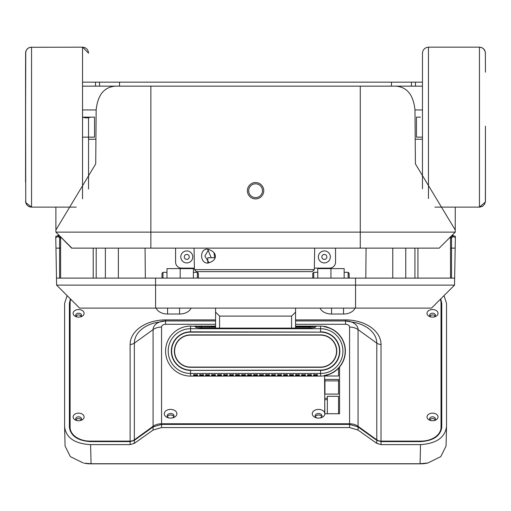 <?xml version="1.0" encoding="UTF-8"?>
<svg xmlns="http://www.w3.org/2000/svg" width="511" height="511" viewBox="0 0 511 511"><rect width="100%" height="100%" fill="white"/><g stroke="black" fill="none" stroke-linecap="round" stroke-linejoin="round"><path stroke-width="0.77" d="M70.109 414.9L69.573 413.469L69.432 401.787L70.109 401.787M70.109 350.693L69.573 349.237L69.432 337.547L69.432 335.721L70.109 335.721M70.109 330.994A3.999 2.894 0 0 1 69.573 329.576L69.432 315.913L70.109 315.913M90.607 463.733L90.607 463.835A21.992 15.196 -0 0 1 84.117 463.158L91.067 463.733L90.6 444.621L130.113 444.621L130.113 441.613L90.383 441.613C77.634 440.75 70.633 435.915 69.394 427.107L69.394 303.259L70.371 298.878M69.522 428.723L69.432 419.518L70.109 419.518M70.109 399.953L69.432 399.953L69.432 401.787M70.109 337.547L69.432 337.547M70.109 317.983L69.432 317.983M70.109 315.351L69.937 315.913M441.197 315.913L441.025 315.351M440.763 298.878L441.747 303.259L441.747 427.228M441.025 335.721L441.702 335.721L441.561 349.237L441.025 350.667M441.025 414.9L441.561 413.469L441.702 401.787L441.702 399.953L441.025 399.953M441.619 428.723L441.702 419.518L441.025 419.518M441.561 335.721L441.702 315.913L441.025 315.913M441.702 337.547L441.025 337.547M441.702 401.787L441.025 401.787M441.702 421.588L441.025 421.588M441.74 427.356L441.747 427.107C440.501 435.915 433.507 440.75 420.751 441.613L381.027 441.613L381.027 444.621L420.534 444.621L420.068 463.733L427.905 462.972L440.769 456.649L446.052 446.097M90.6 444.621C74.593 443.714 65.925 437.729 64.61 426.666L65.076 445.784M420.534 444.621C436.324 443.561 444.992 437.576 446.525 426.666L446.058 445.79M446.525 426.666L446.525 303.317L444.021 295.62M64.61 426.666L64.61 303.317L67.12 295.62M65.069 445.477L65.089 446.09L65.069 445.477M90.607 463.835L420.534 463.835A21.992 15.196 -0 0 0 427.017 463.158L427.905 462.972M91.067 463.733L420.068 463.733M83.229 462.972L70.365 456.649L65.089 446.09M130.113 444.621L134.355 443.376L153.076 430.064L161.559 427.566L349.575 427.566L358.058 430.064L376.786 443.376L381.027 444.621M358.058 430.064L358.058 426.928L349.575 424.405L161.559 424.405L153.076 426.928L153.076 430.064M130.113 441.613L134.355 440.348L153.076 426.928M358.058 426.928L376.786 440.348L381.027 441.613M70.109 421.588L69.432 421.588M441.561 329.576A3.999 2.894 0 0 1 441.025 330.994M441.702 317.983L441.025 317.983M317.753 268.115L317.753 268.614L330.949 268.614L330.949 278.112L330.949 267.949M317.753 268.614L317.753 278.112M344.152 278.112L344.152 268.614L330.949 268.614M312.758 278.112L312.758 273.315L313.754 272.318L313.754 278.112M348.151 278.112L348.151 272.318L344.152 272.318M349.147 278.112L349.147 273.315L348.151 272.318M192.781 256.918A5.998 5.998 0 0 1 186.783 262.916A5.998 5.998 0 0 1 180.785 256.918A5.998 5.998 0 0 1 186.783 250.92A5.998 5.998 0 0 1 192.781 256.918M184.286 256.918A2.498 2.498 0 0 0 186.783 259.416A2.498 2.498 0 0 0 189.281 256.918A2.498 2.498 0 0 0 186.783 254.421A2.498 2.498 0 0 0 184.286 256.918M330.355 256.918A5.998 5.998 0 0 1 324.351 262.916A5.998 5.998 0 0 1 318.353 256.918A5.998 5.998 0 0 1 324.351 250.92A5.998 5.998 0 0 1 330.355 256.918M321.853 256.918A2.498 2.498 0 0 0 324.351 259.416A2.498 2.498 0 0 0 326.855 256.918A2.498 2.498 0 0 0 324.351 254.421A2.498 2.498 0 0 0 321.853 256.918M335.548 248.122L335.548 262.117A5.998 5.998 0 0 1 329.55 268.115L314.335 268.115M175.586 248.122L175.586 262.117A5.998 5.998 0 0 0 181.584 268.115L194.41 268.115M193.382 278.112L193.382 268.115M180.185 267.949L180.185 278.112L180.185 268.614L193.382 268.614M161.987 278.112L161.987 273.315L162.99 272.318L162.99 278.112M197.38 278.112L197.38 272.318L193.382 272.318M198.383 278.112L198.383 273.315L197.38 272.318M180.185 268.614L166.988 268.614L166.988 278.112M338.55 375.994L338.55 368.195L338.55 375.994L324.951 375.994M338.55 394.09L338.55 379.449L324.951 379.449L324.951 394.09L338.55 394.09L338.55 380.893L324.951 380.893L324.951 394.09M327.353 398.235L324.753 398.235L324.753 413.821L324.753 399.679L327.353 399.679M338.55 413.75L338.55 396.312L327.353 396.312L327.353 413.75M315.338 416.606A3.398 2.351 180 0 1 318.557 415.015A3.398 2.351 180 0 1 321.77 416.606M167.372 416.606A3.398 2.351 180 0 1 170.585 415.015A3.398 2.351 180 0 1 173.804 416.606M90.102 441.606L90.102 441.114L130.113 441.114A5.998 4.337 180 0 0 134.355 439.843L153.076 426.308A11.996 8.674 0 0 1 161.559 423.766L349.575 423.766A11.996 8.674 0 0 1 358.058 426.308L376.786 439.843A5.998 4.337 180 0 0 381.027 441.114L421.032 441.114A19.993 13.816 180 0 0 441.025 427.298L441.025 302.972A19.993 13.816 180 0 0 440.316 299.325M90.102 441.114A19.993 13.816 180 0 1 70.109 427.298L70.109 430.862M70.818 299.325A19.993 13.816 180 0 0 70.109 302.972L70.109 427.298M156.091 308.107A11.996 8.291 -0 0 0 167.589 314.029L179.585 314.029A11.996 8.291 -0 0 0 191.082 308.107M320.058 308.107A11.996 8.291 -0 0 0 331.55 314.029L343.552 314.029A11.996 8.291 -0 0 0 355.043 308.107M432.53 420.738A5.5 3.801 -0 0 0 434.152 420.572A5.5 3.801 -0 0 0 437.965 416.376A5.5 3.801 -0 0 0 432.53 413.144A5.5 3.801 -0 0 0 427.094 416.376A5.5 3.801 -0 0 0 430.907 420.572A5.5 3.801 -0 0 0 432.53 420.738M432.53 317.133A5.5 3.801 -0 0 0 434.152 316.967A5.5 3.801 -0 0 0 437.965 312.77A5.5 3.801 -0 0 0 432.53 309.538A5.5 3.801 -0 0 0 427.094 312.77A5.5 3.801 -0 0 0 430.907 316.967A5.5 3.801 -0 0 0 432.53 317.133M78.605 420.738A5.5 3.801 -0 0 0 80.227 420.572A5.5 3.801 -0 0 0 84.047 416.376A5.5 3.801 -0 0 0 78.605 413.144A5.5 3.801 -0 0 0 73.169 416.376A5.5 3.801 -0 0 0 76.982 420.572A5.5 3.801 -0 0 0 78.605 420.738M78.605 317.133A5.5 3.801 -0 0 0 80.227 316.967A5.5 3.801 -0 0 0 84.047 312.77A5.5 3.801 -0 0 0 78.605 309.538A5.5 3.801 -0 0 0 73.169 312.77A5.5 3.801 -0 0 0 76.982 316.967A5.5 3.801 -0 0 0 78.605 317.133M429.917 419.684A2.9 2.006 180 0 1 432.53 418.554A2.9 2.006 180 0 1 435.142 419.684M429.917 316.079A2.9 2.006 180 0 1 432.53 314.948A2.9 2.006 180 0 1 435.142 316.079M75.992 419.684A2.9 2.006 180 0 1 78.605 418.554A2.9 2.006 180 0 1 81.217 419.684M75.992 316.079A2.9 2.006 180 0 1 78.605 314.948A2.9 2.006 180 0 1 81.217 316.079M441.025 430.862L441.025 427.298M433.698 420.649A2.9 2.006 -0 0 0 435.429 418.822A2.9 2.006 -0 0 0 432.53 416.816A2.9 2.006 -0 0 0 429.63 418.822A2.9 2.006 -0 0 0 431.361 420.649M433.698 317.044A2.9 2.006 -0 0 0 435.429 315.217A2.9 2.006 -0 0 0 432.53 313.211A2.9 2.006 -0 0 0 429.63 315.217A2.9 2.006 -0 0 0 431.361 317.044M79.78 420.649A2.9 2.006 -0 0 0 81.505 418.822A2.9 2.006 -0 0 0 78.605 416.816A2.9 2.006 -0 0 0 75.705 418.822A2.9 2.006 -0 0 0 77.436 420.649M79.78 317.044A2.9 2.006 -0 0 0 81.505 315.217A2.9 2.006 -0 0 0 78.605 313.211A2.9 2.006 -0 0 0 75.705 315.217A2.9 2.006 -0 0 0 77.436 317.044M324.555 412.422A6.298 4.35 -0 0 0 318.557 409.4A6.298 4.35 -0 0 0 312.33 413.099A6.298 4.35 -0 0 0 316.699 417.909A6.298 4.35 -0 0 0 318.557 418.1A6.298 4.35 -0 0 0 320.41 417.909A6.298 4.35 -0 0 0 324.855 413.75L324.555 375.77M339.553 367.077L339.553 413.75L324.855 413.75M170.585 418.1A6.298 4.35 -0 0 0 172.443 417.909A6.298 4.35 -0 0 0 176.812 413.099A6.298 4.35 -0 0 0 170.585 409.4A6.298 4.35 -0 0 0 164.357 413.099A6.298 4.35 -0 0 0 168.732 417.909A6.298 4.35 -0 0 0 170.585 418.1M319.912 417.998A3.398 2.351 -0 0 0 321.956 415.845A3.398 2.351 -0 0 0 318.557 413.501A3.398 2.351 -0 0 0 315.153 415.845A3.398 2.351 -0 0 0 317.197 417.998M171.945 417.998A3.398 2.351 -0 0 0 173.989 415.845A3.398 2.351 -0 0 0 170.585 413.501A3.398 2.351 -0 0 0 167.186 415.845A3.398 2.351 -0 0 0 169.23 417.998M452.963 235.545L452.931 235.533A1.003 1.003 110.1 0 1 453.314 235.609L455.378 236.465L454.528 285.106L454.649 278.112L155.593 278.112L155.593 285.106L454.528 285.106L431.533 308.107L295.562 308.107L295.562 328.1L291.557 328.1L291.557 316.105L295.562 312.106M155.593 308.107L155.593 285.106L56.606 285.106L79.607 308.107L295.562 308.107M366.068 248.122L365.806 278.112L366.068 248.122M417.934 248.122L417.934 278.112M450.523 248.122L451.526 248.122L451.526 237.934L450.523 237.934L450.523 278.112L450.523 237.934A1.003 1.003 0 0 1 450.817 237.232L452.222 235.827L450.817 237.232L451.526 237.934L452.931 236.529L452.222 235.827L452.931 235.533A1.003 1.003 110.1 0 1 453.314 235.609L452.931 236.529L455.358 237.538L454.649 278.112M452.433 235.667A1.003 1.003 0 0 0 452.229 235.82A1.003 1.003 0 0 1 453.314 235.609L455.378 236.465L455.358 237.538M145.067 248.122L145.328 278.112L145.067 248.122M414.932 248.122L414.932 278.112M93.206 248.122L93.206 278.112M96.202 248.122L96.202 278.112L96.202 248.122M60.611 278.112L60.611 237.934L60.611 278.112M59.608 278.112L59.608 248.122L60.611 248.122M59.314 235.827L58.912 235.827A1.003 1.003 0 0 0 58.203 235.533A1.003 1.003 0 0 1 58.912 235.827L60.317 237.232A1.003 1.003 0 0 1 60.611 237.934L59.608 237.934L59.608 248.122L55.961 248.122L56.485 278.112L55.756 236.465L55.776 237.538L58.203 236.529L57.82 235.609A1.003 1.003 0 0 1 58.203 235.533A1.003 1.003 0 0 0 57.82 235.609L55.756 236.465L57.82 235.609M56.606 285.106L56.485 278.112L155.593 278.112M451.526 278.112L451.526 248.122L455.173 248.122M215.578 308.107L215.578 312.106L219.577 316.105L219.577 328.1L291.557 328.1M219.577 328.1L215.578 328.1L215.578 312.106M291.557 316.105L219.577 316.105M174.596 351.095A15.988 15.988 0 0 1 190.584 335.114L320.557 335.114A15.988 15.988 0 0 1 336.538 351.095A15.988 15.988 0 0 1 320.557 367.083L190.584 367.083A15.988 15.988 0 0 1 174.596 351.095M237.698 375.892L273.455 375.885M237.679 375.885L273.436 375.892M278.105 375.994L281.024 375.994M314.093 375.994L317.012 375.994M324.153 375.649L328.65 374.359A24.63 24.63 0 0 0 328.65 327.838L324.153 326.542M324.153 375.834A24.994 24.994 -73.9 0 0 327.155 375.208L327.155 375.029A24.822 24.822 -73.9 0 0 345.379 351.095A24.822 24.822 42.8 0 0 327.155 327.168L327.155 326.989A24.994 24.994 42.8 0 0 324.153 326.363L324.153 326.689A24.669 24.669 -137.2 0 1 345.225 351.095A24.669 24.669 106.1 0 1 324.153 375.508L324.153 375.834M194.123 375.994L197.042 375.994M230.11 375.994L233.035 375.994M197.08 374.672L197.482 375.949L193.682 375.949L193.682 374.825L197.482 374.825L197.061 374.391M193.682 375.949L194.084 374.672M203.078 374.672L203.078 375.547L200.082 375.547L200.082 374.672M200.101 374.391L199.68 374.825L203.48 374.825L203.059 374.391M199.75 374.761L199.68 375.949L203.48 375.949L203.41 374.761M270.064 376.051L190.584 376.09A24.994 24.994 0 0 1 165.59 351.095A24.994 24.994 0 0 1 190.584 326.107L197.061 326.401L196.167 327.462L194.576 326.107M323.853 375.86L322.454 376.019A24.994 24.994 0 0 1 320.557 376.09L273.826 376.09M317.388 374.761L313.658 374.825L313.658 375.949L317.452 375.949L317.037 374.391M314.073 374.391L313.722 374.761M194.103 374.391L193.752 374.761M197.412 374.761L197.482 375.949M209.414 374.761L205.678 374.825L205.678 375.949L209.478 375.949L209.056 374.391M206.099 374.391L205.748 374.761M215.412 374.761L211.675 374.825L211.675 375.949L215.476 375.949L215.054 374.391M212.097 374.391L211.746 374.761M221.41 374.761L217.68 374.825L217.68 375.949L221.474 375.949L221.052 374.391M218.095 374.391L217.743 374.761M227.408 374.761L223.677 374.825L223.677 375.949L227.472 375.949L227.056 374.391M224.093 374.391L223.741 374.761M233.406 374.761L229.675 374.825L229.675 375.949L233.476 375.949L233.054 374.391M230.097 374.391L229.739 374.761M239.404 374.761L235.673 374.825L235.673 375.949L239.474 375.949L239.052 374.391M236.095 374.391L235.737 374.761M245.401 374.761L241.671 374.825L241.671 375.949L245.472 375.949L245.05 374.391M242.093 374.391L241.741 374.761M251.406 374.761L247.669 374.825L247.669 375.949L251.469 375.949L251.048 374.391M248.09 374.391L247.739 374.761M257.403 374.761L253.667 374.825L253.667 375.949L257.467 375.949L257.046 374.391M254.088 374.391L253.737 374.761M263.401 374.761L259.665 374.825L259.665 375.949L263.465 375.949L263.044 374.391M260.086 374.391L259.735 374.761M269.399 374.761L265.669 374.825L265.669 375.949L269.463 375.949L269.048 374.391M266.084 374.391L265.733 374.761M275.397 374.761L271.667 374.825L271.667 375.949L275.461 375.949L275.046 374.391M272.088 374.391L271.731 374.761M281.395 374.761L277.665 374.825L277.665 375.949L281.465 375.949L281.044 374.391M278.086 374.391L277.728 374.761M287.393 374.761L283.662 374.825L283.662 375.949L287.463 375.949L287.041 374.391M284.084 374.391L283.726 374.761M293.391 374.761L289.66 374.825L289.66 375.949L293.461 375.949L293.039 374.391M290.082 374.391L289.731 374.761M299.395 374.761L295.658 374.825L295.658 375.949L299.459 375.949L299.037 374.391M296.08 374.391L295.728 374.761M305.393 374.761L301.656 374.825L301.656 375.949L305.457 375.949L305.035 374.391M302.078 374.391L301.726 374.761M311.391 374.761L307.654 374.825L307.654 375.949L311.455 375.949L311.033 374.391M308.076 374.391L307.724 374.761M316.533 326.101L313.78 326.101L316.565 326.107L314.968 327.462L309.557 328.139L201.583 328.139L196.167 327.462M316.565 326.107L320.557 326.107A24.994 24.994 0 0 1 322.454 326.178L323.853 326.433M313.78 326.101L295.562 326.101M199.68 326.101L215.578 326.101M215.578 326.401L194.602 326.101M314.968 327.462L313.984 326.472L309.557 327.155L309.557 326.101M313.69 326.101L313.984 326.472L295.562 326.401M197.45 326.101L197.15 326.401L201.583 326.401L201.583 327.155L197.15 326.472L197.361 326.101M320.557 376.09L320.582 370.366A19.265 19.265 0 0 0 339.821 351.102A19.265 19.265 54.2 0 0 320.557 331.831L320.557 328.72L190.584 328.72A22.382 22.382 0 0 0 168.202 351.095A22.382 22.382 0 0 0 190.584 373.477L320.557 373.477A22.382 22.382 0 0 0 342.932 351.095A22.382 22.382 0 0 0 320.557 328.72L320.557 326.107M320.557 367.307L190.584 367.307A16.205 16.205 0 0 1 174.379 351.095A16.205 16.205 0 0 1 190.584 334.89L320.557 334.89A16.205 16.205 0 0 1 336.762 351.095A16.205 16.205 0 0 1 320.557 367.307M317.056 374.672L317.056 375.547L314.054 375.547L314.054 374.672M317.056 375.547L317.452 375.949M313.658 375.949L314.054 375.547M209.076 374.672L209.076 375.547L206.08 375.547L206.08 374.672M209.076 375.547L209.478 375.949M205.678 375.949L206.08 375.547M197.08 375.547L194.084 375.547M203.078 375.547L203.48 375.949M199.68 375.949L200.082 375.547M215.08 374.672L215.476 375.949M215.08 375.547L212.078 375.547L212.078 374.672M211.675 375.949L212.078 375.547M221.078 374.672L221.474 375.949M221.078 375.547L218.076 375.547L218.076 374.672M217.68 375.949L218.076 375.547M227.076 374.672L227.472 375.949M227.076 375.547L224.074 375.547L224.074 374.672M223.677 375.949L224.074 375.547M233.073 374.672L233.476 375.949M233.073 375.547L230.071 375.547L230.071 374.672M229.675 375.949L230.071 375.547M239.071 374.672L239.474 375.949M239.071 375.547L236.076 375.547L236.076 374.672M235.673 375.949L236.076 375.547M245.069 374.672L245.472 375.949M245.069 375.547L242.073 375.547L242.073 374.672M241.671 375.949L242.073 375.547M251.067 374.672L251.469 375.949M251.067 375.547L248.071 375.547L248.071 374.672M247.669 375.949L248.071 375.547M257.065 374.672L257.467 375.949M257.065 375.547L254.069 375.547L254.069 374.672M253.667 375.949L254.069 375.547M263.069 374.672L263.465 375.949M263.069 375.547L260.067 375.547L260.067 374.672M259.665 375.949L260.067 375.547M269.067 374.672L269.463 375.949M269.067 375.547L266.065 375.547L266.065 374.672M265.669 375.949L266.065 375.547M275.065 374.672L275.461 375.949M275.065 375.547L272.063 375.547L272.063 374.672M271.667 375.949L272.063 375.547M281.063 374.672L281.465 375.949M281.063 375.547L278.061 375.547L278.061 374.672M277.665 375.949L278.061 375.547M287.061 374.672L287.463 375.949M287.061 375.547L284.065 375.547L284.065 374.672M283.662 375.949L284.065 375.547M293.059 374.672L293.461 375.949M293.059 375.547L290.063 375.547L290.063 374.672M289.66 375.949L290.063 375.547M299.056 374.672L299.459 375.949M299.056 375.547L296.061 375.547L296.061 374.672M295.658 375.949L296.061 375.547M305.061 374.672L305.457 375.949M305.061 375.547L302.058 375.547L302.058 374.672M301.656 375.949L302.058 375.547M311.058 374.672L311.455 375.949M311.058 375.547L308.056 375.547L308.056 374.672M307.654 375.949L308.056 375.547M248.672 190.75A6.899 6.899 0 0 1 255.551 183.832A6.899 6.899 0 0 1 262.469 190.712A6.899 6.899 0 0 1 255.589 197.629A6.899 6.899 0 0 1 248.672 190.75M208.756 249.33L204.879 256.075L209.101 262.91M215.054 257.716L207.785 257.716L207.785 262.335M314.31 269.648L194.435 269.648L196.435 271.616L312.31 271.616L314.31 269.648L314.687 248.122M299.963 271.616L294.994 271.616M206.7 249.119L206.917 249.125C199.712 249.438 199.846 262.667 207.255 263.114L207.108 263.12M207.134 249.119L206.917 249.125C217.973 251.208 218.293 261.127 207.255 263.114L207.479 263.12M211.228 257.716L207.868 249.681M213.968 252.753L214.741 257.716M207.255 263.114L207.696 263.114M206.917 249.125L207.325 249.125M82.539 86.155L119.529 86.155L119.529 82.156L422.463 82.156M391.471 82.156L391.471 86.155L422.463 86.155M82.539 82.156L119.529 82.156M422.463 137.146L416.465 137.146L416.465 117.147L420.464 117.147M485.45 126.16L485.393 201.979L479.452 207.127L479.452 47.165L428.461 47.165L428.461 198.549M428.461 47.165L426.295 47.568L424.354 48.788L422.974 50.736L422.463 53.023L422.463 188.751M411.464 82.156L411.464 86.155M99.536 86.155L99.536 82.156L99.536 86.155M485.354 52.109L485.45 72.16C485.45 47.108 485.45 47.108 485.45 72.16L485.341 52.013L483.808 49.037L481.899 47.683L479.452 47.165L480.64 47.287M434.906 207.127L479.829 207.121L482.505 206.297L484.569 204.266L485.45 201.321L485.45 126.562M82.539 137.146L94.535 137.146L94.535 117.147L90.536 117.147C87.879 118.098 85.209 118.098 82.539 117.147L90.536 117.147M25.55 128.133L25.767 51.554C26.732 48.788 28.661 47.325 31.548 47.165L31.548 207.127C28.61 206.949 26.674 205.467 25.748 202.669L25.55 72.16L25.55 182.133M88.537 189.006L88.537 117.741M88.537 82.156C88.537 44.067 88.537 44.067 88.537 82.156M428.333 248.122L405.76 248.122L405.76 278.112M55.891 207.127L55.891 232.122L71.885 248.122L439.249 248.122L455.25 232.122L455.25 207.127M55.935 229.924L95.723 163.903L96.164 109.98C97.678 95.027 104.065 87.081 115.339 86.155L360.268 86.155L360.268 232.122L455.25 232.122M360.268 86.155L395.801 86.155C407.031 86.966 413.425 94.905 414.97 109.98L415.411 163.903L455.25 229.982M55.891 232.122L360.268 232.122L360.268 248.122M247.381 190.731A8.189 8.189 0 0 0 255.57 198.92A8.189 8.189 0 0 0 263.759 190.731A8.189 8.189 0 0 0 255.57 182.542A8.189 8.189 0 0 0 247.381 190.731M55.891 218.235L55.891 223.927M82.808 248.122L71.61 248.122L55.961 232.198M455.173 232.198L439.249 248.122M455.25 218.242L455.25 223.812M69.573 349.237L69.573 399.953M69.573 329.576L69.573 335.721M69.394 303.259L69.541 315.913M69.573 413.469L69.573 419.518M441.593 315.913L441.747 303.259M441.561 399.953L441.561 349.237M441.561 419.518L441.561 413.469M161.559 424.405L161.559 427.566M376.786 440.348L376.786 443.376M349.575 427.566L349.575 424.405M134.355 443.376L134.355 440.348M421.032 441.606L421.032 441.114M358.058 426.308L358.058 329.608L376.786 343.143L376.786 439.843M345.551 324.287L345.551 320.959L295.562 320.959L345.551 320.965A12.513 8.642 180 0 1 349.237 321.349A12.513 8.642 180 0 1 358.058 329.608A11.996 8.674 180 0 0 349.575 327.066A4.031 2.785 180 0 0 345.551 324.287L295.562 324.287M381.027 344.414A5.998 4.337 -0 0 1 376.786 343.143A31.235 21.577 0 0 0 354.762 322.524L345.551 320.959L345.551 319.905A35.476 24.509 0 0 1 381.027 344.414L381.027 441.114M215.578 319.905L165.59 319.905L165.59 320.959L156.379 322.524A31.235 21.577 -0 0 0 134.355 343.143L153.076 329.608A12.513 8.642 180 0 1 161.898 321.349A12.513 8.642 180 0 1 165.59 320.965L215.578 320.965L165.59 320.959L165.59 324.287A4.031 2.785 180 0 0 161.559 327.066L161.559 423.766M134.355 439.843L134.355 343.143A5.998 4.337 -0 0 1 130.113 344.414L130.113 441.114M161.559 327.066A11.996 8.674 180 0 0 153.076 329.608L153.076 426.308M295.562 319.905L345.551 319.905M165.59 319.905A35.476 24.509 -0 0 0 130.113 344.414M343.552 308.107L343.552 314.029M331.55 308.107L331.55 314.029M179.585 308.107L179.585 314.029M167.589 308.107L167.589 314.029M215.578 324.287L165.59 324.287M349.575 423.766L349.575 327.066M355.547 308.107L355.547 278.112M450.523 237.934L449.712 237.934M450.421 237.232L450.817 237.232M61.422 237.934L60.611 237.934M59.021 235.533L58.203 235.533L58.912 235.827L58.203 236.529L59.608 237.934L60.72 237.232M249.483 376.096L273.238 376.096M190.584 326.107L190.558 331.831A19.265 19.265 171.4 0 0 171.313 351.095A19.265 19.265 -86.8 0 0 190.584 370.366L190.584 376.09M309.557 328.139L309.557 327.155L295.562 327.155M201.583 328.139L201.583 327.155L215.578 327.155M320.557 370.079L190.584 370.366L320.582 370.366M320.582 370.079A18.977 18.977 0 0 0 339.534 351.083A18.977 18.977 0 0 0 320.557 332.118L190.558 331.831M190.584 370.079A18.977 18.977 0 0 1 171.607 351.114A18.977 18.977 0 0 1 190.558 332.118L320.557 332.118M415.462 86.155L415.462 82.156M95.538 82.156L95.538 86.155M30.36 47.287L82.539 47.165L88.537 53.163C88.179 49.522 86.18 47.523 82.539 47.165L82.539 198.753M25.55 201.13L25.729 202.58L31.548 207.127L76.228 207.127M88.537 139.235L95.927 139.235M415.207 139.235L422.463 139.235M96.164 109.942L82.539 109.942M422.463 109.942L414.97 109.942M150.866 86.155L150.866 248.122M105.375 248.122L105.375 278.112M118.373 248.122L118.373 278.112M313.754 272.318L317.753 272.318M162.99 272.318L166.988 272.318M392.761 248.122L392.761 278.112M452.107 235.545L452.784 235.545M237.896 376.096L247.656 376.096M237.315 376.09L241.071 376.051M194.435 269.648L194.059 248.122M480.647 47.287L482.601 48.06M482.882 48.238L484.505 49.925M484.53 49.969L485.354 52.103M25.55 72.16L25.646 52.109M30.353 47.287L28.399 48.06M28.118 48.238L26.495 49.925M26.47 49.969L25.646 52.103"/></g></svg>
